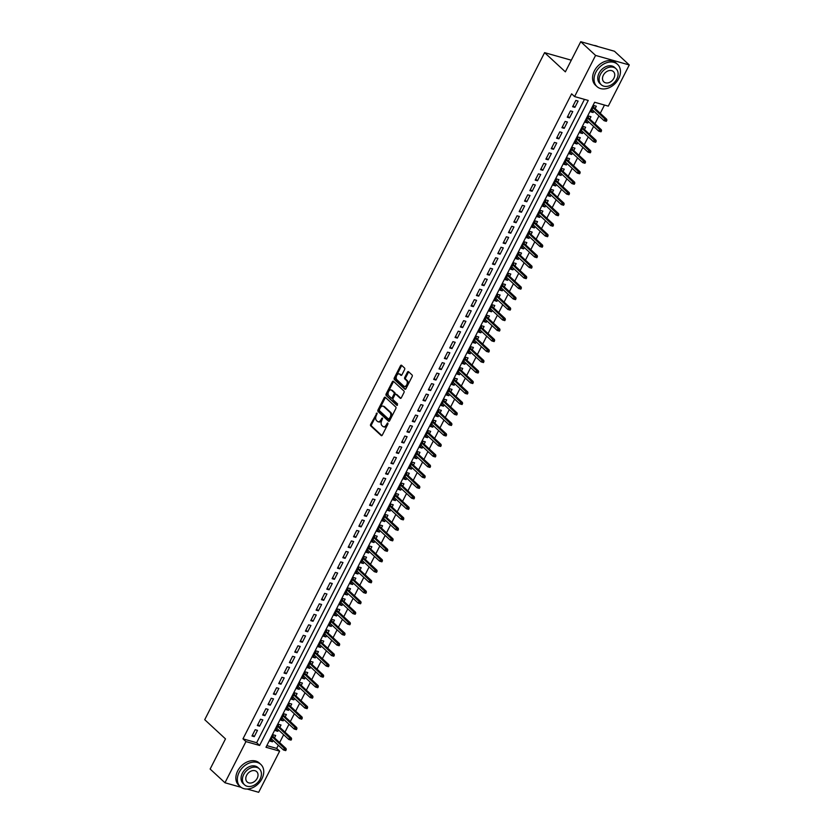 <?xml version="1.0" encoding="UTF-8"?>
<svg xmlns="http://www.w3.org/2000/svg" width="834" height="834" viewBox="0 0 834 834"><rect width="100%" height="100%" fill="white"/><g stroke="black" fill="none" stroke-linecap="round" stroke-linejoin="round"><path stroke-width="1.25" d="M377.02 413.028L370.671 424.308A1.188 0.74 -74.2 0 0 370.723 425.882L381.211 435.567A1.188 0.74 -74.2 0 0 382.316 435.077L387.893 424.141L387.706 422.963L386.351 424.808A3.805 2.377 -74.2 0 1 383.452 426.737A3.805 2.377 -74.2 0 1 382.806 426.372L381.941 425.569A3.805 2.377 -74.2 0 1 381.753 420.555L382.431 418.032L380.94 419.794A3.805 2.377 -74.2 0 1 378.031 421.733A3.805 2.377 -74.2 0 1 377.395 421.368L376.52 420.555A3.805 2.377 -74.2 0 1 376.332 415.541L377.02 413.028M377.197 413.549L371.578 424.569A1.188 0.74 -74.2 0 0 371.641 426.132L381.868 435.598M388.029 423.568L387.268 425.059L386.351 424.808M382.618 418.553L381.847 420.055L380.94 419.794M404.594 369.577A1.188 0.74 -74.2 0 0 404.532 368.013L401.592 365.292A1.188 0.74 -74.2 0 0 400.487 365.782L394.294 377.938A1.188 0.74 -74.2 0 0 394.357 379.501L404.844 389.197A1.188 0.74 -74.2 0 0 405.949 388.707L412.132 376.551A1.188 0.74 -74.2 0 0 412.079 374.987L408.524 371.703A1.188 0.74 -74.2 0 0 407.419 372.193L404.771 377.395A1.188 0.74 -74.2 0 0 404.824 378.959L406.585 380.585A3.18 1.981 -74.2 0 1 406.94 384.349A3.18 1.981 -74.2 0 1 404.323 386.403A3.18 1.981 -74.2 0 1 403.781 386.1L396.88 379.72A3.18 1.981 -74.2 0 1 396.525 375.957A3.18 1.981 -74.2 0 1 399.152 373.903A3.18 1.981 -74.2 0 1 399.684 374.205L400.841 375.269A1.188 0.74 -74.2 0 0 401.946 374.779L404.594 369.577M241.078 787.317L224.972 782.761L210.137 769.042L225.493 738.893L204.726 719.69L544.602 52.646L565.369 71.849L580.735 41.7L595.57 55.419L629.274 64.958L608.299 106.126L594.632 102.259L265.983 747.264L279.651 751.132L258.676 792.3L247.145 789.037M224.972 782.761L245.947 741.593L259.603 745.46L588.251 100.445L574.595 96.577L595.57 55.419M574.595 96.577L571.624 93.835L242.975 738.851L245.947 741.593M385.277 397.307A1.188 0.74 -74.2 0 0 384.172 397.797L377.99 409.953A1.188 0.74 -74.2 0 0 378.042 411.516L388.529 421.212A1.188 0.74 -74.2 0 0 389.634 420.722L395.827 408.577A1.188 0.74 -74.2 0 0 395.764 407.002L385.277 397.307M386.142 393.94L392.334 381.795A1.188 0.74 -74.2 0 1 393.439 381.305L403.927 391A1.188 0.74 -74.2 0 1 403.979 392.564L401.331 397.766A1.188 0.74 -74.2 0 1 400.226 398.256L395.973 394.326A1.188 0.74 -74.2 0 0 394.868 394.816L393.106 398.266A1.188 0.74 -74.2 0 0 393.168 399.83L397.589 403.927L396.859 405.366L386.194 395.504A1.188 0.74 -74.2 0 1 386.142 393.94L387.049 394.201L393.241 382.055L392.334 381.795M593.798 111.172L593.12 112.527L591.348 110.88M595.132 108.566L596.32 106.231L594.048 105.584L590.837 111.881L593.12 112.527M588.46 121.66L587.772 123.015L586 121.368M589.784 119.064L590.972 116.718L588.7 116.072L585.489 122.369L587.772 123.015M583.112 132.147L582.424 133.503L580.652 131.866M584.436 129.551L585.635 127.206L583.352 126.559L580.151 132.856L582.424 133.503M577.774 142.635L577.086 143.99L575.314 142.353M579.098 140.039L580.287 137.693L578.014 137.047L574.803 143.344L577.086 143.99M572.426 153.122L571.738 154.478L569.966 152.841M573.75 150.527L574.949 148.181L572.666 147.535L569.466 153.831L571.738 154.478M567.078 163.61L566.39 164.965L564.628 163.328M568.413 161.014L569.601 158.668L567.329 158.022L564.118 164.319L566.39 164.965M561.741 174.097L561.053 175.453L559.28 173.816M563.065 171.502L564.253 169.156L561.98 168.51L558.77 174.806L561.053 175.453M556.393 184.585L555.705 185.94L553.932 184.304M557.717 181.989L558.916 179.644L556.632 178.997L553.432 185.294L555.705 185.94M551.055 195.083L550.367 196.428L548.595 194.791M552.379 192.477L553.567 190.131L551.295 189.485L548.084 195.782L550.367 196.428M545.707 205.571L545.019 206.915L543.247 205.279M547.031 202.964L548.23 200.619L545.947 199.972L542.746 206.269L545.019 206.915M540.359 216.058L539.671 217.403L537.909 215.766M541.693 213.452L542.882 211.106L540.609 210.46L537.398 216.757L539.671 217.403M535.021 226.546L534.333 227.891L532.561 226.254M536.345 223.939L537.534 221.594L535.261 220.958L532.05 227.244L534.333 227.891M529.673 237.033L528.985 238.378L527.213 236.741M530.997 234.427L532.196 232.081L529.913 231.445L526.713 237.732L528.985 238.378M524.336 247.521L523.648 248.866L521.875 247.229M525.66 244.915L526.848 242.569L524.576 241.933L521.365 248.219L523.648 248.866M518.988 258.008L518.3 259.353L516.527 257.716M520.312 255.402L521.511 253.056L519.228 252.421L516.027 258.707L518.3 259.353M513.64 268.496L512.952 269.841L511.19 268.204M514.974 265.89L516.163 263.554L513.89 262.908L510.679 269.194L512.952 269.841M508.302 278.983L507.614 280.328L505.842 278.692M509.626 276.377L510.815 274.042L508.542 273.396L505.331 279.682L507.614 280.328M502.954 289.471L502.266 290.816L500.494 289.179M504.278 286.865L505.477 284.53L503.194 283.883L499.993 290.169L502.266 290.816M497.617 299.959L496.928 301.303L495.156 299.667M498.941 297.352L500.129 295.017L497.856 294.371L494.645 300.657L496.928 301.303M492.268 310.446L491.58 311.791L489.808 310.154M493.592 307.84L494.791 305.505L492.508 304.858L489.308 311.145L491.58 311.791M486.92 320.934L486.232 322.278L484.471 320.642M488.255 318.327L489.443 315.992L487.171 315.346L483.96 321.643L486.232 322.278M481.583 331.421L480.895 332.766L479.123 331.129M482.907 328.815L484.095 326.48L481.823 325.833L478.612 332.13L480.895 332.766M476.235 341.909L475.547 343.254L473.775 341.617M477.559 339.302L478.758 336.967L476.475 336.321L473.274 342.618L475.547 343.254M470.897 352.396L470.209 353.752L468.437 352.104M472.221 349.79L473.41 347.455L471.137 346.808L467.926 353.105L470.209 353.752M465.549 362.884L464.861 364.239L463.089 362.592M466.873 360.288L468.072 357.942L465.789 357.296L462.589 363.593L464.861 364.239M460.201 373.371L459.513 374.727L457.741 373.079M461.536 370.776L462.724 368.43L460.451 367.784L457.24 374.08L459.513 374.727M454.864 383.859L454.176 385.214L452.403 383.577M456.188 381.263L457.376 378.917L455.103 378.271L451.892 384.568L454.176 385.214M449.516 394.346L448.828 395.702L447.055 394.065M450.84 391.751L452.038 389.405L449.755 388.759L446.555 395.055L448.828 395.702M444.168 404.834L443.49 406.189L441.718 404.553M445.502 402.238L446.69 399.893L444.418 399.246L441.207 405.543L443.49 406.189M438.83 415.322L438.142 416.677L436.37 415.04M440.154 412.726L441.353 410.38L439.07 409.734L435.869 416.03L438.142 416.677M433.482 425.809L432.794 427.164L431.022 425.528M434.806 423.213L436.005 420.868L433.722 420.221L430.521 426.518L432.794 427.164M428.144 436.307L427.456 437.652L425.684 436.015M429.468 433.701L430.657 431.355L428.384 430.709L425.173 437.006L427.456 437.652M422.796 446.795L422.108 448.139L420.336 446.503M424.12 444.188L425.319 441.843L423.036 441.196L419.836 447.493L422.108 448.139M417.448 457.282L416.771 458.627L414.998 456.99M418.783 454.676L419.971 452.33L417.698 451.684L414.488 457.981L416.771 458.627M412.111 467.77L411.423 469.115L409.65 467.478M413.435 465.163L414.634 462.818L412.35 462.182L409.15 468.468L411.423 469.115M406.763 478.257L406.075 479.602L404.302 477.965M408.087 475.651L409.286 473.305L407.002 472.669L403.802 478.956L406.075 479.602M401.425 488.745L400.737 490.09L398.965 488.453M402.749 486.139L403.937 483.793L401.665 483.157L398.454 489.443L400.737 490.09M396.077 499.232L395.389 500.577L393.617 498.941M397.401 496.626L398.6 494.281L396.317 493.645L393.116 499.931L395.389 500.577M390.729 509.72L390.051 511.065L388.279 509.428M392.063 507.114L393.252 504.778L390.979 504.132L387.768 510.418L390.051 511.065M385.391 520.207L384.703 521.552L382.931 519.916M386.715 517.601L387.914 515.266L385.631 514.62L382.42 520.906L384.703 521.552M380.043 530.695L379.355 532.04L377.583 530.403M381.367 528.089L382.566 525.754L380.283 525.107L377.083 531.394L379.355 532.04M374.706 541.183L374.018 542.527L372.245 540.891M376.03 538.576L377.218 536.241L374.946 535.595L371.735 541.881L374.018 542.527M369.358 551.67L368.67 553.015L366.897 551.378M370.682 549.064L371.881 546.729L369.598 546.082L366.397 552.369L368.67 553.015M364.01 562.158L363.332 563.503L361.56 561.866M365.344 559.551L366.533 557.216L364.26 556.57L361.049 562.867L363.332 563.503M358.672 572.645L357.984 573.99L356.212 572.353M359.996 570.039L361.185 567.704L358.912 567.057L355.701 573.354L357.984 573.99M353.324 583.133L352.636 584.478L350.864 582.841M354.648 580.527L355.847 578.191L353.564 577.545L350.363 583.842L352.636 584.478M347.986 593.62L347.298 594.965L345.526 593.328M349.31 591.014L350.499 588.679L348.226 588.033L345.015 594.329L347.298 594.965M342.638 604.108L341.95 605.463L340.178 603.816M343.962 601.512L345.161 599.166L342.878 598.52L339.678 604.817L341.95 605.463M337.29 614.595L336.602 615.951L334.841 614.304M338.625 612L339.813 609.654L337.541 609.008L334.33 615.304L336.602 615.951M331.953 625.083L331.265 626.438L329.493 624.802M333.277 622.487L334.465 620.142L332.193 619.495L328.982 625.792L331.265 626.438M326.605 635.571L325.917 636.926L324.145 635.289M327.929 632.975L329.128 630.629L326.845 629.983L323.644 636.279L325.917 636.926M321.267 646.058L320.579 647.413L318.807 645.777M322.591 643.462L323.78 641.117L321.507 640.47L318.296 646.767L320.579 647.413M315.919 656.546L315.231 657.901L313.459 656.264M317.243 653.95L318.442 651.604L316.159 650.958L312.958 657.255L315.231 657.901M310.571 667.033L309.883 668.388L308.121 666.752M311.906 664.437L313.094 662.092L310.821 661.445L307.61 667.742L309.883 668.388M305.234 677.521L304.546 678.876L302.773 677.239M306.558 674.925L307.746 672.579L305.473 671.933L302.262 678.23L304.546 678.876M299.886 688.019L299.197 689.364L297.425 687.727M301.21 685.412L302.408 683.067L300.125 682.421L296.925 688.717L299.197 689.364M294.548 698.506L293.86 699.851L292.088 698.214M295.872 695.9L297.06 693.554L294.788 692.908L291.577 699.205L293.86 699.851M289.2 708.994L288.512 710.339L286.74 708.702M290.524 706.388L291.723 704.042L289.44 703.396L286.239 709.692L288.512 710.339M283.852 719.481L283.164 720.826L281.402 719.189M285.186 716.875L286.375 714.529L284.102 713.894L280.891 720.18L283.164 720.826M278.514 729.969L277.826 731.314L276.054 729.677M279.838 727.363L281.027 725.017L278.754 724.381L275.543 730.667L277.826 731.314M255.194 729.708L251.983 736.005L254.266 736.641L257.466 730.355L255.194 729.708M260.531 719.221L257.331 725.517L259.603 726.153L262.814 719.867L260.531 719.221M265.879 708.733L262.668 715.019L264.951 715.666L268.152 709.38L265.879 708.733M271.227 698.246L268.016 704.532L270.289 705.178L273.5 698.892L271.227 698.246M276.565 687.758L273.364 694.044L275.637 694.691L278.848 688.404L276.565 687.758M281.913 677.271L278.702 683.557L280.985 684.203L284.185 677.917L281.913 677.271M287.25 666.783L284.05 673.069L286.323 673.716L289.534 667.419L287.25 666.783M292.598 656.295L289.388 662.582L291.671 663.228L294.871 656.931L292.598 656.295M297.947 645.808L294.736 652.094L297.008 652.741L300.219 646.444L297.947 645.808M303.284 635.32L300.084 641.607L302.356 642.253L305.567 635.956L303.284 635.32M308.632 624.822L305.421 631.119L307.704 631.765L310.905 625.469L308.632 624.822M313.97 614.335L310.769 620.632L313.042 621.278L316.253 614.981L313.97 614.335M319.318 603.847L316.107 610.144L318.39 610.79L321.59 604.494L319.318 603.847M324.666 593.36L321.455 599.656L323.728 600.303L326.938 594.006L324.666 593.36M330.003 582.872L326.803 589.169L329.076 589.815L332.286 583.519L330.003 582.872M335.351 572.385L332.141 578.681L334.424 579.328L337.624 573.031L335.351 572.385M340.689 561.897L337.489 568.194L339.761 568.84L342.972 562.543L340.689 561.897M346.037 551.41L342.826 557.706L345.109 558.353L348.31 552.056L346.037 551.41M351.385 540.922L348.174 547.219L350.457 547.865L353.658 541.568L351.385 540.922M356.723 530.434L353.522 536.731L355.795 537.377L359.006 531.081L356.723 530.434M362.071 519.947L358.86 526.244L361.143 526.89L364.343 520.593L362.071 519.947M367.408 509.459L364.208 515.756L366.48 516.392L369.691 510.106L367.408 509.459M372.756 498.972L369.545 505.268L371.828 505.904L375.029 499.618L372.756 498.972M378.104 488.484L374.893 494.781L377.177 495.417L380.377 489.131L378.104 488.484M383.442 477.997L380.241 484.293L382.514 484.929L385.725 478.643L383.442 477.997M388.79 467.509L385.579 473.795L387.862 474.442L391.063 468.155L388.79 467.509M394.128 457.022L390.927 463.308L393.2 463.954L396.411 457.668L394.128 457.022M399.476 446.534L396.265 452.82L398.548 453.467L401.759 447.18L399.476 446.534M404.824 436.046L401.613 442.333L403.896 442.979L407.096 436.693L404.824 436.046M410.161 425.559L406.961 431.845L409.233 432.492L412.444 426.205L410.161 425.559M415.509 415.071L412.298 421.358L414.581 422.004L417.782 415.707L415.509 415.071M420.847 404.584L417.646 410.87L419.919 411.516L423.13 405.22L420.847 404.584M426.195 394.096L422.994 400.383L425.267 401.029L428.478 394.732L426.195 394.096M431.543 383.609L428.332 389.895L430.615 390.541L433.816 384.245L431.543 383.609M436.88 373.111L433.68 379.407L435.953 380.054L439.164 373.757L436.88 373.111M442.228 362.623L439.018 368.92L441.301 369.566L444.501 363.27L442.228 362.623M447.577 352.136L444.366 358.432L446.638 359.079L449.849 352.782L447.577 352.136M452.914 341.648L449.714 347.945L451.986 348.591L455.197 342.294L452.914 341.648M458.262 331.161L455.051 337.457L457.334 338.104L460.535 331.807L458.262 331.161M463.6 320.673L460.399 326.97L462.672 327.616L465.883 321.319L463.6 320.673M468.948 310.185L465.737 316.482L468.02 317.128L471.22 310.832L468.948 310.185M474.296 299.698L471.085 305.995L473.358 306.641L476.568 300.344L474.296 299.698M479.633 289.21L476.433 295.507L478.706 296.153L481.916 289.857L479.633 289.21M484.981 278.723L481.771 285.019L484.054 285.666L487.254 279.369L484.981 278.723M490.319 268.235L487.119 274.532L489.391 275.168L492.602 268.882L490.319 268.235M495.667 257.748L492.456 264.044L494.739 264.68L497.94 258.394L495.667 257.748M501.015 247.26L497.804 253.557L500.077 254.193L503.288 247.906L501.015 247.26M506.353 236.773L503.152 243.069L505.425 243.705L508.636 237.419L506.353 236.773M511.701 226.285L508.49 232.571L510.773 233.218L513.973 226.931L511.701 226.285M517.038 215.797L513.838 222.084L516.11 222.73L519.321 216.444L517.038 215.797M522.386 205.31L519.175 211.596L521.458 212.243L524.659 205.956L522.386 205.31M527.734 194.822L524.523 201.109L526.796 201.755L530.007 195.469L527.734 194.822M533.072 184.335L529.871 190.621L532.144 191.267L535.355 184.981L533.072 184.335M538.42 173.847L535.209 180.134L537.492 180.78L540.693 174.483L538.42 173.847M543.758 163.36L540.557 169.646L542.83 170.292L546.041 163.996L543.758 163.36M549.106 152.872L545.895 159.158L548.178 159.805L551.378 153.508L549.106 152.872M554.454 142.385L551.243 148.671L553.515 149.317L556.726 143.021L554.454 142.385M559.791 131.887L556.591 138.183L558.863 138.83L562.074 132.533L559.791 131.887M565.139 121.399L561.928 127.696L564.211 128.342L567.412 122.045L565.139 121.399M570.477 110.912L567.276 117.208L569.549 117.855L572.76 111.558L570.477 110.912M242.975 738.851L256.643 742.719L584.446 99.371M574.897 107.367L578.098 101.07L575.825 100.424L572.614 106.721L574.897 107.367L573.125 105.73M266.828 745.606L276.679 748.39L278.306 745.2M279.63 742.604L283.643 734.712M284.978 732.116L288.991 724.225M290.315 721.629L294.339 713.737M295.663 711.141L299.677 703.25M301.011 700.643L305.025 692.762M306.349 690.156L310.373 682.275M311.697 679.668L315.711 671.787M317.035 669.181L321.059 661.299M322.383 658.693L326.396 650.812M327.731 648.206L331.744 640.324M333.068 637.718L337.092 629.837M338.416 627.231L342.43 619.349M343.754 616.743L347.778 608.862M349.102 606.255L353.116 598.374M354.45 595.768L358.464 587.887M359.788 585.28L363.812 577.399M365.136 574.793L369.149 566.911M370.473 564.305L374.497 556.424M375.821 553.818L379.835 545.936M381.169 543.33L385.183 535.438M386.507 532.843L390.531 524.951M391.855 522.355L395.869 514.463M397.192 511.868L401.217 503.976M402.541 501.38L406.554 493.488M407.889 490.892L411.902 483.001M413.226 480.405L417.25 472.513M418.574 469.917L422.588 462.026M423.912 459.43L427.936 451.538M429.26 448.932L433.273 441.05M434.608 438.444L438.621 430.563M439.945 427.957L443.969 420.075M445.293 417.469L449.307 409.588M450.631 406.982L454.655 399.1M455.979 396.494L459.993 388.613M461.327 386.006L465.341 378.125M466.665 375.519L470.689 367.638M472.013 365.031L476.026 357.15M477.35 354.544L481.374 346.663M482.698 344.056L486.712 336.175M488.046 333.569L492.06 325.687M493.384 323.081L497.408 315.2M498.732 312.594L502.746 304.712M504.07 302.106L508.094 294.225M509.418 291.619L513.431 283.727M514.766 281.131L518.779 273.239M520.103 270.643L524.127 262.752M525.451 260.156L529.465 252.264M530.799 249.668L534.813 241.777M536.137 239.181L540.161 231.289M541.485 228.693L545.499 220.802M546.823 218.206L550.847 210.314M552.171 207.708L556.184 199.826M557.519 197.22L561.532 189.339M562.856 186.733L566.88 178.851M568.204 176.245L572.218 168.364M573.542 165.757L577.566 157.876M578.89 155.27L582.903 147.389M584.238 144.782L588.251 136.901M589.575 134.295L593.599 126.414M594.923 123.807L598.937 115.926M600.261 113.32L604.483 105.042M274.49 737.85L275.689 735.505L273.406 734.869L270.206 741.155L272.478 741.801L273.166 740.456M571.3 60.204L544.602 52.646M580.735 41.7L614.439 51.239L629.274 64.958M276.679 748.39L279.651 751.132M256.643 742.719L259.603 745.46M272.478 741.801L270.706 740.165M254.266 736.641L252.493 735.004M259.603 726.153L257.831 724.517M264.951 715.666L263.179 714.029M270.289 705.178L268.527 703.542M275.637 694.691L273.865 693.054M280.985 684.203L279.213 682.566M286.323 673.716L284.55 672.079M291.671 663.228L289.898 661.591M297.008 652.741L295.246 651.104M302.356 642.253L300.584 640.616M307.704 631.765L305.932 630.129M313.042 621.278L311.27 619.641M318.39 610.79L316.618 609.154M323.728 600.303L321.966 598.666M329.076 589.815L327.303 588.178M334.424 579.328L332.651 577.691M339.761 568.84L337.989 567.203M345.109 558.353L343.337 556.716M350.457 547.865L348.685 546.228M355.795 537.377L354.023 535.73M361.143 526.89L359.371 525.243M366.48 516.392L364.708 514.755M371.828 505.904L370.056 504.268M377.177 495.417L375.404 493.78M382.514 484.929L380.742 483.293M387.862 474.442L386.09 472.805M393.2 463.954L391.427 462.317M398.548 453.467L396.776 451.83M403.896 442.979L402.124 441.342M409.233 432.492L407.461 430.855M414.581 422.004L412.809 420.367M419.919 411.516L418.147 409.88M425.267 401.029L423.495 399.392M430.615 390.541L428.843 388.905M435.953 380.054L434.18 378.417M441.301 369.566L439.528 367.93M446.638 359.079L444.866 357.442M451.986 348.591L450.214 346.954M457.334 338.104L455.562 336.467M462.672 327.616L460.9 325.979M468.02 317.128L466.248 315.492M473.358 306.641L471.596 305.004M478.706 296.153L476.933 294.506M484.054 285.666L482.281 284.019M489.391 275.168L487.619 273.531M494.739 264.68L492.967 263.044M500.077 254.193L498.315 252.556M505.425 243.705L503.653 242.068M510.773 233.218L509.001 231.581M516.11 222.73L514.338 221.093M521.458 212.243L519.686 210.606M526.796 201.755L525.034 200.118M532.144 191.267L530.372 189.631M537.492 180.78L535.72 179.143M542.83 170.292L541.058 168.656M548.178 159.805L546.406 158.168M553.515 149.317L551.754 147.681M558.863 138.83L557.091 137.193M564.211 128.342L562.439 126.705M569.549 117.855L567.777 116.218M378.031 421.733L378.949 421.994A3.805 2.377 -74.2 0 0 381.847 420.055M383.452 426.737L384.359 426.998A3.805 2.377 -74.2 0 0 387.268 425.059M385.527 397.537A1.188 0.74 -74.2 0 0 385.089 398.058L378.897 410.203A1.188 0.74 -74.2 0 0 378.949 411.777L389.186 421.243M379.376 409.567L379.418 410.672L388.623 419.179L390.156 417.344A3.805 2.377 -74.2 0 0 389.968 412.319L383.682 406.502A3.805 2.377 -74.2 0 0 383.035 406.137A3.805 2.377 -74.2 0 0 380.137 408.076L379.376 409.567M388.925 419.262L390.302 419.095L389.395 418.835M383.035 406.137L383.953 406.398A3.805 2.377 -74.2 0 1 384.589 406.763L390.885 412.58A3.805 2.377 -74.2 0 1 391.063 417.594L390.302 419.095M393.69 381.534A1.188 0.74 -74.2 0 0 393.241 382.055M400.883 398.277L396.88 394.576A1.188 0.74 -74.2 0 0 396.452 394.461M397.422 405.303L386.194 395.504M391.563 390.239A3.18 1.981 -74.2 0 0 391.021 389.937A3.18 1.981 -74.2 0 0 388.404 391.99A3.18 1.981 -74.2 0 0 388.759 395.754L391.188 397.995A1.188 0.74 -74.2 0 0 392.293 397.505L394.055 394.055A1.188 0.74 -74.2 0 0 393.992 392.491L391.563 390.239L392.47 390.5A3.18 1.981 -74.2 0 0 391.938 390.197L391.021 389.937M392.095 398.256A1.188 0.74 -74.2 0 0 393.2 397.766L392.293 397.505M392.47 390.5L394.899 392.751A1.188 0.74 -74.2 0 1 394.962 394.315L393.2 397.766M387.049 394.201A1.188 0.74 -74.2 0 0 387.112 395.764M399.152 373.903L400.059 374.164A3.18 1.981 -74.2 0 1 400.601 374.466L401.498 375.3M404.323 386.403L405.23 386.663A3.18 1.981 -74.2 0 0 407.847 384.599A3.18 1.981 -74.2 0 0 407.503 380.846L406.585 380.585M408.775 371.933A1.188 0.74 -74.2 0 0 408.326 372.454L405.678 377.646A1.188 0.74 -74.2 0 0 405.741 379.22L407.503 380.846M401.842 365.521A1.188 0.74 -74.2 0 0 401.394 366.043L395.212 378.188A1.188 0.74 -74.2 0 0 395.264 379.762L405.501 389.217M284.801 750.36L285.718 750.621L286.25 749.568L285.332 749.307L284.801 750.36L283.456 749.964L284.415 748.077L286.052 748.536L272.718 736.214M285.332 749.307L272.364 736.933M283.456 749.964L271.394 738.82M286.052 748.536L286.25 749.568M239.16 772.315A15.148 11.28 132.8 0 0 240.265 786.66A15.148 11.28 132.8 0 0 261.939 778.768A15.148 11.28 132.8 0 0 260.823 764.424A15.148 11.28 132.8 0 0 239.16 772.315M260.823 764.424L259.343 763.047A15.148 11.28 132.8 0 0 237.68 770.95A15.148 11.28 132.8 0 0 238.785 785.284L240.265 786.66M244.508 784.804L243.142 783.543A10.905 8.121 -47.2 0 1 242.35 773.222A10.905 8.121 -47.2 0 1 257.946 767.541L259.311 768.802A10.905 8.121 132.8 0 0 243.716 774.484A10.905 8.121 132.8 0 0 244.508 784.804A10.905 8.121 132.8 0 0 260.114 779.123A10.905 8.121 132.8 0 0 259.311 768.802M257.195 778.299A7.026 5.233 132.8 0 0 256.684 771.648A7.026 5.233 132.8 0 0 246.624 775.307A7.026 5.233 132.8 0 0 247.145 781.958A7.026 5.233 132.8 0 0 257.195 778.299M595.862 72.245A15.148 11.28 132.8 0 0 596.977 86.59A15.148 11.28 132.8 0 0 618.64 78.688A15.148 11.28 132.8 0 0 617.535 64.354A15.148 11.28 132.8 0 0 595.862 72.245M617.535 64.354L616.045 62.977A15.148 11.28 132.8 0 0 594.381 70.869A15.148 11.28 132.8 0 0 595.486 85.214L596.977 86.59M601.22 84.734L599.854 83.473A10.905 8.121 -47.2 0 1 599.052 73.142A10.905 8.121 -47.2 0 1 614.658 67.46L616.024 68.722A10.905 8.121 132.8 0 0 600.417 74.414A10.905 8.121 132.8 0 0 601.22 84.734A10.905 8.121 132.8 0 0 616.816 79.053A10.905 8.121 132.8 0 0 616.024 68.722M613.897 78.229A7.026 5.233 132.8 0 0 613.386 71.568A7.026 5.233 132.8 0 0 603.336 75.237A7.026 5.233 132.8 0 0 603.847 81.888A7.026 5.233 132.8 0 0 613.897 78.229M597.926 46.568A15.148 11.28 132.8 0 0 593.891 45.422M290.149 739.873L291.056 740.133L291.587 739.08L290.68 738.82L290.149 739.873L288.793 739.477L289.763 737.59L291.4 738.048L278.066 725.726M290.68 738.82L277.701 726.445M288.793 739.477L276.742 728.332M291.4 738.048L291.587 739.08M295.486 729.385L296.404 729.646L296.935 728.593L296.028 728.332L295.486 729.385L294.141 728.989L295.1 727.102L296.737 727.561L283.414 715.238M296.028 728.332L283.049 715.947M294.141 728.989L282.08 717.845M296.737 727.561L296.935 728.593M300.834 718.898L301.741 719.158L302.283 718.105L301.366 717.845L300.834 718.898L299.489 718.501L300.448 716.615L302.085 717.073L288.752 704.751M301.366 717.845L288.387 705.46M299.489 718.501L287.428 707.357M302.085 717.073L302.283 718.105M306.182 708.41L307.089 708.671L307.621 707.618L306.714 707.357L306.182 708.41L304.827 708.014L305.786 706.127L307.433 706.586L294.1 694.263M306.714 707.357L293.735 694.972M304.827 708.014L292.776 696.859M307.433 706.586L307.621 707.618M311.52 697.922L312.437 698.183L312.969 697.13L312.052 696.87L311.52 697.922L310.175 697.526L311.134 695.639L312.771 696.098L299.437 683.776M312.052 696.87L299.083 684.485M310.175 697.526L298.113 686.372M312.771 696.098L312.969 697.13M316.868 687.435L317.775 687.696L318.307 686.643L317.4 686.382L316.868 687.435L315.513 687.039L316.482 685.152L318.119 685.611L304.785 673.288M317.4 686.382L304.42 673.997M315.513 687.039L303.461 675.884M318.119 685.611L318.307 686.643M322.205 676.947L323.123 677.198L323.655 676.155L322.748 675.894L322.205 676.947L320.861 676.551L321.82 674.664L323.467 675.123L310.133 662.801M322.748 675.894L309.768 663.51M320.861 676.551L308.799 665.396M323.467 675.123L323.655 676.155M327.553 666.46L328.46 666.71L329.003 665.668L328.085 665.407L327.553 666.46L326.209 666.064L327.168 664.177L328.804 664.635L315.471 652.313M328.085 665.407L315.106 653.022M326.209 666.064L314.147 654.909M328.804 664.635L329.003 665.668M332.902 655.972L333.808 656.222L334.34 655.18L333.433 654.919L332.902 655.972L331.546 655.576L332.505 653.679L334.153 654.148L320.819 641.826M333.433 654.919L320.454 642.534M331.546 655.576L319.495 644.421M334.153 654.148L334.34 655.18M338.239 645.485L339.157 645.735L339.688 644.692L338.771 644.432L338.239 645.485L336.894 645.089L337.853 643.191L339.49 643.66L326.157 631.338M338.771 644.432L325.802 632.047M336.894 645.089L324.833 633.934M339.49 643.66L339.688 644.692M343.587 634.997L344.494 635.247L345.026 634.205L344.119 633.944L343.587 634.997L342.232 634.591L343.201 632.704L344.838 633.173L331.505 620.84M344.119 633.944L331.14 621.559M342.232 634.591L330.181 623.446M344.838 633.173L345.026 634.205M348.925 624.51L349.842 624.76L350.374 623.717L349.467 623.457L348.925 624.51L347.58 624.103L348.539 622.216L350.186 622.685L336.853 610.352M349.467 623.457L336.488 611.072M347.58 624.103L335.518 612.959M350.186 622.685L350.374 623.717M354.273 614.012L355.18 614.272L355.722 613.23L354.804 612.969L354.273 614.012L352.928 613.615L353.887 611.729L355.524 612.198L342.19 599.865M354.804 612.969L341.825 600.584M352.928 613.615L340.866 602.471M355.524 612.198L355.722 613.23M359.621 603.524L360.528 603.785L361.059 602.742L360.152 602.482L359.621 603.524L358.266 603.128L359.225 601.241L360.872 601.71L347.538 589.377M360.152 602.482L347.173 590.097M358.266 603.128L346.214 591.984M360.872 601.71L361.059 602.742M364.958 593.037L365.876 593.297L366.407 592.255L365.501 591.994L364.958 593.037L363.614 592.64L364.573 590.753L366.209 591.223L352.886 578.89M365.501 591.994L352.521 579.609M363.614 592.64L351.552 581.496M366.209 591.223L366.407 592.255M370.306 582.549L371.213 582.81L371.745 581.757L370.838 581.506L370.306 582.549L368.951 582.153L369.921 580.266L371.557 580.735L358.224 568.402M370.838 581.506L357.859 569.122M368.951 582.153L356.9 571.009M371.557 580.735L371.745 581.757M375.644 572.061L376.561 572.322L377.093 571.269L376.186 571.019L375.644 572.061L374.299 571.665L375.258 569.778L376.905 570.247L363.572 557.915M376.186 571.019L363.207 558.634M374.299 571.665L362.248 560.521M376.905 570.247L377.093 571.269M380.992 561.574L381.899 561.835L382.441 560.782L381.524 560.531L380.992 561.574L379.647 561.178L380.606 559.291L382.243 559.76L368.909 547.427M381.524 560.531L368.545 548.146M379.647 561.178L367.586 550.033M382.243 559.76L382.441 560.782M386.34 551.086L387.247 551.347L387.779 550.294L386.872 550.044L386.34 551.086L384.985 550.69L385.944 548.803L387.591 549.272L374.257 536.94M386.872 550.044L373.893 537.659M384.985 550.69L372.934 539.546M387.591 549.272L387.779 550.294M391.678 540.599L392.595 540.859L393.127 539.806L392.22 539.556L391.678 540.599L390.333 540.203L391.292 538.316L392.929 538.785L379.606 526.452M392.22 539.556L379.241 527.171M390.333 540.203L378.271 529.058M392.929 538.785L393.127 539.806M397.026 530.111L397.933 530.372L398.475 529.319L397.557 529.069L397.026 530.111L395.67 529.715L396.64 527.828L398.277 528.287L384.943 515.965M397.557 529.069L384.578 516.684M395.67 529.715L383.619 518.571M398.277 528.287L398.475 529.319M402.363 519.624L403.281 519.884L403.812 518.831L402.905 518.571L402.363 519.624L401.018 519.228L401.978 517.341L403.625 517.799L390.291 505.477M402.905 518.571L389.926 506.196M401.018 519.228L388.967 508.083M403.625 517.799L403.812 518.831M407.711 509.136L408.618 509.397L409.16 508.344L408.243 508.083L407.711 509.136L406.367 508.74L407.326 506.853L408.962 507.312L395.629 494.989M408.243 508.083L395.264 495.709M406.367 508.74L394.305 497.596M408.962 507.312L409.16 508.344M413.059 498.649L413.966 498.909L414.498 497.856L413.591 497.596L413.059 498.649L411.704 498.252L412.674 496.366L414.31 496.824L400.977 484.502M413.591 497.596L400.612 485.221M411.704 498.252L399.653 487.108M414.31 496.824L414.498 497.856M418.397 488.161L419.314 488.422L419.846 487.369L418.939 487.108L418.397 488.161L417.052 487.765L418.011 485.878L419.648 486.337L406.325 474.014M418.939 487.108L405.96 474.723M417.052 487.765L404.99 476.621M419.648 486.337L419.846 487.369M423.745 477.673L424.652 477.934L425.194 476.881L424.277 476.621L423.745 477.673L422.39 477.277L423.359 475.39L424.996 475.849L411.662 463.527M424.277 476.621L411.298 464.236M422.39 477.277L410.338 466.133M424.996 475.849L425.194 476.881M429.083 467.186L430 467.447L430.532 466.394L429.625 466.133L429.083 467.186L427.738 466.79L428.697 464.903L430.344 465.362L417.01 453.039M429.625 466.133L416.646 453.748M427.738 466.79L415.686 455.635M430.344 465.362L430.532 466.394M434.431 456.698L435.338 456.959L435.88 455.906L434.962 455.645L434.431 456.698L433.086 456.302L434.045 454.415L435.682 454.874L422.348 442.552M434.962 455.645L421.983 443.261M433.086 456.302L421.024 445.147M435.682 454.874L435.88 455.906M439.779 446.211L440.686 446.471L441.217 445.419L440.31 445.158L439.779 446.211L438.423 445.815L439.393 443.928L441.03 444.386L427.696 432.064M440.31 445.158L427.331 432.773M438.423 445.815L426.372 434.66M441.03 444.386L441.217 445.419M445.116 435.723L446.034 435.974L446.565 434.931L445.658 434.67L445.116 435.723L443.771 435.327L444.731 433.44L446.367 433.899L433.044 421.577M445.658 434.67L432.679 422.285M443.771 435.327L431.71 424.172M446.367 433.899L446.565 434.931M450.464 425.236L451.371 425.486L451.913 424.443L450.996 424.183L450.464 425.236L449.109 424.84L450.079 422.953L451.715 423.411L438.382 411.089M450.996 424.183L438.017 411.798M449.109 424.84L437.058 413.685M451.715 423.411L451.913 424.443M455.812 414.748L456.719 414.998L457.251 413.956L456.344 413.695L455.812 414.748L454.457 414.352L455.416 412.455L457.063 412.924L443.73 400.601M456.344 413.695L443.365 401.31M454.457 414.352L442.406 403.197M457.063 412.924L457.251 413.956M461.15 404.261L462.067 404.511L462.599 403.468L461.682 403.208L461.15 404.261L459.805 403.864L460.764 401.967L462.401 402.436L449.067 390.114M461.682 403.208L448.702 390.823M459.805 403.864L447.743 392.71M462.401 402.436L462.599 403.468M466.498 393.773L467.405 394.023L467.937 392.981L467.03 392.72L466.498 393.773L465.143 393.377L466.112 391.48L467.749 391.949L454.415 379.626M467.03 392.72L454.05 380.335M465.143 393.377L453.091 382.222M467.749 391.949L467.937 392.981M471.836 383.286L472.753 383.536L473.285 382.493L472.378 382.233L471.836 383.286L470.491 382.879L471.45 380.992L473.087 381.461L459.763 369.128M472.378 382.233L459.398 369.848M470.491 382.879L458.429 371.735M473.087 381.461L473.285 382.493M477.184 372.788L478.091 373.048L478.633 372.006L477.715 371.745L477.184 372.788L475.828 372.391L476.798 370.504L478.435 370.974L465.101 358.641M477.715 371.745L464.736 359.36M475.828 372.391L463.777 361.247M478.435 370.974L478.633 372.006M482.532 362.3L483.439 362.561L483.97 361.518L483.063 361.258L482.532 362.3L481.176 361.904L482.135 360.017L483.783 360.486L470.449 348.153M483.063 361.258L470.084 348.873M481.176 361.904L469.125 350.76M483.783 360.486L483.97 361.518M487.869 351.812L488.787 352.073L489.318 351.031L488.401 350.77L487.869 351.812L486.524 351.416L487.483 349.529L489.12 349.999L475.787 337.666M488.401 350.77L475.422 338.385M486.524 351.416L474.463 340.272M489.12 349.999L489.318 351.031M493.217 341.325L494.124 341.586L494.656 340.533L493.749 340.282L493.217 341.325L491.862 340.929L492.831 339.042L494.468 339.511L481.135 327.178M493.749 340.282L480.77 327.898M491.862 340.929L479.811 329.784M494.468 339.511L494.656 340.533M498.555 330.837L499.472 331.098L500.004 330.045L499.097 329.795L498.555 330.837L497.21 330.441L498.169 328.554L499.806 329.023L486.483 316.691M499.097 329.795L486.118 317.41M497.21 330.441L485.148 319.297M499.806 329.023L500.004 330.045M503.903 320.35L504.81 320.61L505.352 319.558L504.434 319.307L503.903 320.35L502.558 319.954L503.517 318.067L505.154 318.536L491.82 306.203M504.434 319.307L491.455 306.922M502.558 319.954L490.496 308.809M505.154 318.536L505.352 319.558M509.251 309.862L510.158 310.123L510.689 309.07L509.782 308.82L509.251 309.862L507.896 309.466L508.855 307.579L510.502 308.048L497.168 295.716M509.782 308.82L496.803 296.435M507.896 309.466L495.844 298.322M510.502 308.048L510.689 309.07M514.588 299.375L515.506 299.635L516.038 298.582L515.12 298.332L514.588 299.375L513.244 298.979L514.203 297.092L515.839 297.561L502.506 285.228M515.12 298.332L502.141 285.947M513.244 298.979L501.182 287.834M515.839 297.561L516.038 298.582M519.936 288.887L520.843 289.148L521.375 288.095L520.468 287.845L519.936 288.887L518.581 288.491L519.551 286.604L521.187 287.073L507.854 274.74M520.468 287.845L507.489 275.46M518.581 288.491L506.53 277.347M521.187 287.073L521.375 288.095M525.274 278.4L526.191 278.66L526.723 277.607L525.816 277.347L525.274 278.4L523.929 278.003L524.888 276.117L526.525 276.575L513.202 264.253M525.816 277.347L512.837 264.972M523.929 278.003L511.868 266.859M526.525 276.575L526.723 277.607M530.622 267.912L531.529 268.173L532.071 267.12L531.154 266.859L530.622 267.912L529.277 267.516L530.236 265.629L531.873 266.088L518.539 253.765M531.154 266.859L518.175 254.485M529.277 267.516L517.216 256.372M531.873 266.088L532.071 267.12M535.97 257.425L536.877 257.685L537.409 256.632L536.502 256.372L535.97 257.425L534.615 257.028L535.574 255.141L537.221 255.6L523.888 243.278M536.502 256.372L523.523 243.997M534.615 257.028L522.564 245.884M537.221 255.6L537.409 256.632M541.308 246.937L542.225 247.198L542.757 246.145L541.839 245.884L541.308 246.937L539.963 246.541L540.922 244.654L542.559 245.113L529.225 232.79M541.839 245.884L528.871 233.51M539.963 246.541L527.901 235.397M542.559 245.113L542.757 246.145M546.656 236.449L547.563 236.71L548.094 235.657L547.187 235.397L546.656 236.449L545.3 236.053L546.27 234.166L547.907 234.625L534.573 222.303M547.187 235.397L534.208 223.012M545.3 236.053L533.249 224.909M547.907 234.625L548.094 235.657M551.993 225.962L552.911 226.222L553.442 225.17L552.535 224.909L551.993 225.962L550.649 225.566L551.608 223.679L553.255 224.137L539.921 211.815M552.535 224.909L539.556 212.524M550.649 225.566L538.587 214.421M553.255 224.137L553.442 225.17M557.341 215.474L558.248 215.735L558.79 214.682L557.873 214.421L557.341 215.474L555.997 215.078L556.956 213.191L558.592 213.65L545.259 201.328M557.873 214.421L544.894 202.037M555.997 215.078L543.935 203.923M558.592 213.65L558.79 214.682M562.689 204.987L563.596 205.247L564.128 204.194L563.221 203.934L562.689 204.987L561.334 204.591L562.293 202.704L563.94 203.162L550.607 190.84M563.221 203.934L550.242 191.549M561.334 204.591L549.283 193.436M563.94 203.162L564.128 204.194M568.027 194.499L568.944 194.749L569.476 193.707L568.559 193.446L568.027 194.499L566.682 194.103L567.641 192.216L569.278 192.675L555.944 180.352M568.559 193.446L555.59 181.061M566.682 194.103L554.62 182.948M569.278 192.675L569.476 193.707M573.375 184.012L574.282 184.262L574.814 183.219L573.907 182.959L573.375 184.012L572.02 183.616L572.989 181.729L574.626 182.187L561.292 169.865M573.907 182.959L560.928 170.574M572.02 183.616L559.968 172.461M574.626 182.187L574.814 183.219M578.713 173.524L579.63 173.774L580.162 172.732L579.255 172.471L578.713 173.524L577.368 173.128L578.327 171.241L579.974 171.7L566.64 159.377M579.255 172.471L566.276 160.086M577.368 173.128L565.306 161.973M579.974 171.7L580.162 172.732M584.061 163.037L584.968 163.287L585.51 162.244L584.592 161.984L584.061 163.037L582.716 162.64L583.675 160.743L585.312 161.212L571.978 148.89M584.592 161.984L571.613 149.599M582.716 162.64L570.654 151.486M585.312 161.212L585.51 162.244M589.409 152.549L590.316 152.799L590.847 151.757L589.94 151.496L589.409 152.549L588.053 152.153L589.013 150.256L590.66 150.725L577.326 138.402M589.94 151.496L576.961 139.111M588.053 152.153L576.002 140.998M590.66 150.725L590.847 151.757M594.746 142.061L595.664 142.312L596.195 141.269L595.278 141.009L594.746 142.061L593.401 141.655L594.361 139.768L595.997 140.237L582.674 127.904M595.278 141.009L582.309 128.624M593.401 141.655L581.34 130.511M595.997 140.237L596.195 141.269M600.094 131.574L601.001 131.824L601.533 130.782L600.626 130.521L600.094 131.574L598.739 131.167L599.709 129.28L601.345 129.75L588.012 117.417M600.626 130.521L587.647 118.136M598.739 131.167L586.688 120.023M601.345 129.75L601.533 130.782M605.432 121.076L606.349 121.337L606.881 120.294L605.974 120.033L605.432 121.076L604.087 120.68L605.046 118.793L606.693 119.262L593.36 106.929M605.974 120.033L592.995 107.649M604.087 120.68L592.036 109.535M606.693 119.262L606.881 120.294M377.156 413.633L376.238 413.372M387.987 423.651L387.07 423.391M382.566 418.637L381.659 418.376M371.641 426.132L370.723 425.882M371.578 424.569L370.671 424.308M378.949 411.777L378.042 411.516M378.897 410.203L377.99 409.953M385.089 398.058L384.172 397.797M391.063 417.594L390.156 417.344M390.885 412.58L389.968 412.319M384.589 406.763L383.682 406.502M396.88 394.576L395.973 394.326M394.962 394.315L394.055 394.055M394.899 392.751L393.992 392.491M400.601 374.466L399.684 374.205M405.741 379.22L404.824 378.959M405.678 377.646L404.771 377.395M408.326 372.454L407.419 372.193M395.264 379.762L394.357 379.501M395.212 378.188L394.294 377.938M401.394 366.043L400.487 365.782M389.676 419.512L388.759 419.262M396.682 394.461L395.775 394.211M392.293 398.371L391.386 398.11"/></g></svg>
